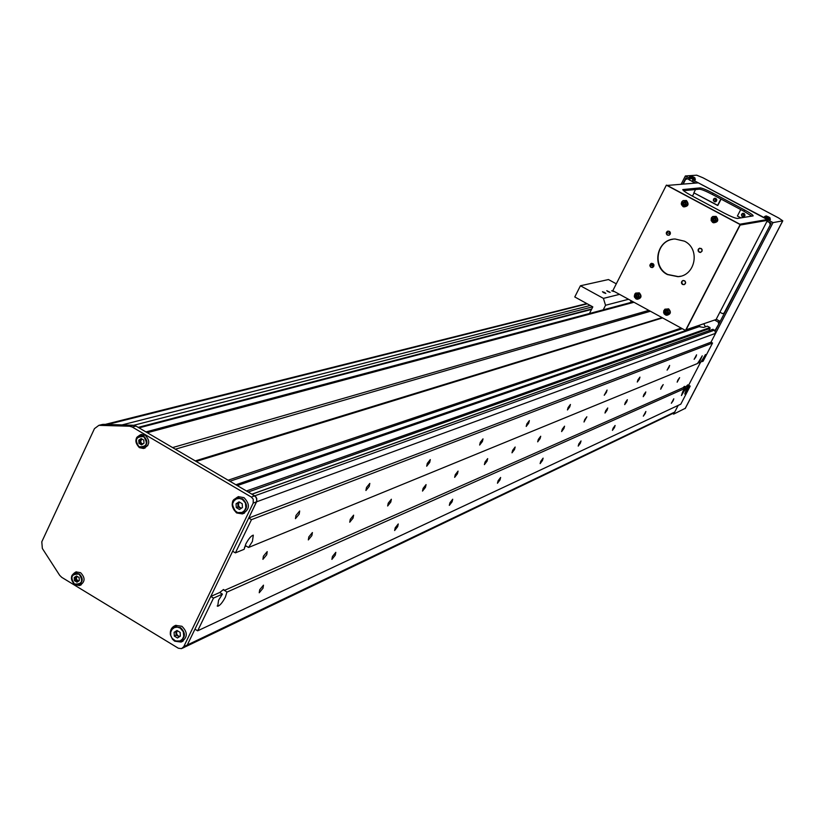 <?xml version="1.0" encoding="UTF-8"?>
<svg xmlns="http://www.w3.org/2000/svg" width="824" height="824" viewBox="0 0 824 824"><rect width="100%" height="100%" fill="white"/><g stroke="black" fill="none" stroke-linecap="round" stroke-linejoin="round"><path stroke-width="1.24" d="M673.136 400.783L673.785 398.806L671.354 403.266L673.136 400.783M645.213 413.545L645.872 411.485L643.317 416.161L645.213 413.545M614.447 427.604L615.106 425.462L613.087 428.223L612.428 430.365L614.447 427.604M580.384 443.168L581.044 440.933L578.87 443.858L578.211 446.103L580.384 443.168M542.46 460.503L543.119 458.154L540.781 461.275L540.122 463.613L542.46 460.503M499.993 479.918L500.632 477.457L498.098 480.783L497.459 483.235L499.993 479.918M452.098 501.806L452.716 499.22L449.945 502.784L449.327 505.37L452.098 501.806M397.662 526.68L398.26 523.961L395.211 527.803L394.624 530.522L397.662 526.68M335.265 555.201L335.811 552.327L332.443 556.488L331.897 559.372L335.265 555.201M263 588.233L263.484 585.174L259.714 589.726L259.23 592.775L263 588.233M668.954 367.545L669.634 365.434L667.09 370.131L668.954 367.545M639.269 379.318L639.949 377.114L637.951 379.843L637.271 382.048L639.269 379.318M606.382 392.368L607.061 390.051L604.239 395.252L606.382 392.368M569.745 406.891L570.424 404.471L568.117 407.54L567.437 409.961L569.745 406.891M528.699 423.176L529.369 420.621L526.866 423.897L526.196 426.441L528.699 423.176M482.37 441.54L483.019 438.852L480.289 442.364L479.64 445.053L482.37 441.54M429.685 462.439L430.303 459.596L427.306 463.376L426.688 466.209L429.685 462.439M369.234 486.407L369.811 483.4L366.495 487.489L365.918 490.496L369.234 486.407M299.163 514.197L299.678 510.993L295.971 515.463L295.456 518.657L299.163 514.197M695.899 356.864L696.568 354.835L694.138 359.326L695.899 356.864M677.833 380.163L679.615 377.67L677.163 382.171L677.833 380.163M661.342 387.156L663.196 384.592L660.683 389.227L661.342 387.156M643.884 394.572L645.81 391.925L645.141 394.047L643.214 396.694L643.884 394.572M625.354 402.442L627.352 399.712L626.693 401.875L624.685 404.615L625.354 402.442M605.661 410.816L607.741 407.983L607.072 410.208L604.991 413.04L605.661 410.816M584.669 419.725L586.853 416.789L584.01 422.012L584.669 419.725M562.277 429.232L564.564 426.193L563.894 428.552L561.618 431.591L562.277 429.232M538.329 439.408L540.719 436.246L540.06 438.677L537.67 441.839L538.329 439.408M512.641 450.316L515.154 447.03L514.495 449.533L511.992 452.819L512.641 450.316M485.037 462.048L487.674 458.618L487.036 461.193L484.388 464.623L485.037 462.048M455.281 474.686L458.072 471.112L457.444 473.769L454.652 477.343L455.281 474.686M423.114 488.344L426.07 484.605L425.452 487.355L422.506 491.083L423.114 488.344M388.238 503.155L391.369 499.241L390.782 502.084L387.651 505.998L388.238 503.155M350.293 519.274L353.62 515.165L353.063 518.1L349.737 522.21L350.293 519.274M308.846 536.877L312.409 532.551L311.874 535.59L308.32 539.916L308.846 536.877M263.402 556.179L267.213 551.616L266.729 554.768L262.918 559.331L263.402 556.179M686.021 390.349L687.978 387.074L686.433 386.219L687.762 384.859L687.783 385.622L689.327 386.477L684.775 394.047L686.021 390.349M682.674 391.843L684.641 388.557L683.086 387.702L684.435 386.332L684.456 387.095L686.011 387.96L681.417 395.572L682.674 391.843M251.887 494.173L712.255 329.497L714.593 330.105L715.582 333.318L710.988 342.187L712.544 343.031L703.088 361.231L702.254 361.582L705.488 354.536L700.936 362.117L698.999 362.91L702.254 355.834L697.671 363.456L248.57 547.476L245.861 545.869L244.45 547.404M218.556 600.222L222.418 594.125L219.709 592.508L223.51 589.5L226.909 592.126L225.364 597.163C222.48 602.56 219.936 605.599 217.711 606.268L218.556 600.222M248.57 547.476L252.412 541.419L253.308 535.147C251.135 535.734 248.621 538.731 245.748 544.118L244.151 549.289L235.396 552.873L232.656 551.246L210.779 596.452L213.509 598.09L197.667 630.813L194.948 629.165L187.295 644.986L185.112 646.933L187.295 644.986L183.742 646.686L253.195 503.062L253.256 499.251L251.351 497.068L132.273 427.048L129.574 426.224L98.88 425.339L94.451 428.655L41.797 541.801L42.343 548.465L59.709 575.368L61.8 577.387L178.324 648.22L181.548 648.632L183.742 646.686M662.589 317.909L196.184 461.44L228.114 480.207L681.211 328.096M682.241 328.663L229.896 481.257M693.417 327.272L693.005 328.065L235.88 484.769M690.831 328.817L690.399 329.651L692.706 328.848L693.54 327.231M699.937 326.397L237.271 485.594L246.448 490.98L709.938 327.561L707.352 326.149L703.624 327.447L699.082 326.664L237.209 485.552M709.938 327.561L708.99 330.661M687.783 385.622L688.637 385.251L700.565 362.272L688.637 385.251L690.182 386.096L680.799 404.162L197.667 630.813M685.269 408.313L673.661 414.112L678.183 405.387L674.722 412.052L673.445 413.143L185.956 646.521M713.038 329.26L251.969 494.225L256.14 497.16L256.882 500.93L248.724 518.038L251.475 519.666L235.396 552.873M648.807 310.37L172.597 447.587L147.311 432.724M690.182 386.096L689.327 386.477M687.978 387.074L686.011 387.96M686.433 386.219L684.456 387.095M698.999 362.91L698.052 362.385M684.641 388.557L226.909 592.126M683.086 387.702L224.21 590.509M650.414 311.245L175.347 449.193M662.063 317.621L195.278 460.904M710.185 328.364L248.209 492.021M682.777 184.143L685.949 177.902L688.637 179.333L689.286 178.056L685.352 175.965L696.692 175.182L702.985 177.788L778.598 217.958L782.79 220.832L773.046 222.614L710.988 342.187L248.724 518.038M712.544 343.031L251.475 519.666M702.254 361.582L701.317 361.056M219.709 592.508L210.779 596.452M222.418 594.125L213.509 598.09M603.673 292.695L605.825 293.437L604.61 292.469L602.457 291.727L603.673 292.695M607.999 291.655L610.131 292.396L606.783 290.687L607.999 291.655M611.655 290.769L613.767 291.511L611.655 290.769M628.527 299.277L605.537 305.271L603.23 309.834M631.266 300.781L630.35 302.593M589.459 313.511L592.817 306.868L574.781 296.959L580.426 285.774L603.426 298.381L619.535 294.364M580.426 285.774L608.452 279.542L616.29 283.827M605.537 305.271L603.426 298.381M743.835 216.763L743.31 213.272M715.634 201.736L715.232 198.265M703.727 323.75L705.437 326.819M719.125 323.42L715.077 330.455M714.583 320.042L718.147 321.988L720.125 321.494M716.241 319.238L720.073 321.319M770.533 224.355L724.069 313.13L722.483 313.614L719.888 312.203M687.803 178.88L695.023 183.134M766.959 221.409L770.162 222.707M683.189 184.113L685.558 179.447L687.134 178.932M693.952 328.426L693.993 327.077M770.09 224.437L769.585 222.81M718.641 323.595L718.147 321.988M695.961 327.736L696.002 326.397M673.661 414.112L672.631 413.535M773.046 222.614L767.999 219.926L767.329 221.203L771.12 223.222L715.335 330.733M764.827 217.958L692.809 179.931L692.16 181.208L695.683 183.072M685.352 175.965L681.129 184.277M688.637 179.333L689.873 179.292M653.453 265.493L651.011 263.649M669.943 231.832L669.078 233.511L666.771 232.275M653.865 264.7L652.423 267.512M650.27 264.731L653.072 266.245M742.682 216.619L741.744 214.796L743.104 213.272L741.744 214.796L742.187 216.238L743.526 216.825L742.682 216.619M742.403 216.661L741.61 214.322L742.558 213.395L744.041 213.478L744.834 215.816L743.578 216.836L741.878 216.238L741.497 214.642L742.558 213.395L744.329 213.663L744.989 215.157L744.196 216.578L742.403 216.661M714.501 201.602L713.574 199.758L714.975 198.254L713.574 199.758L714.017 201.221L715.294 201.808L714.501 201.602M715.84 198.45L714.408 198.368L713.44 199.274L714.212 201.643L715.654 201.726L716.623 200.809L716.561 199.161L715.067 198.254L713.605 198.986L713.357 200.623L714.995 201.849L716.231 201.365L716.777 199.81L715.84 198.45M712.441 194.505C705.941 191.137 701.615 189.355 699.442 189.17L683.539 190.674L699.442 189.17L700.101 187.882L682.797 189.561C682.756 190.426 685.578 192.404 691.264 195.504L724.039 212.994C730.847 216.516 735.317 218.339 737.47 218.453L753.146 215.898C753.105 215.033 750.283 213.076 744.659 210.017L713.1 193.218C706.601 189.86 702.264 188.078 700.101 187.882L682.797 189.561C682.756 190.426 685.578 192.404 691.264 195.504L724.039 212.994C730.847 216.516 735.317 218.339 737.47 218.453L753.146 215.898C753.105 215.033 750.283 213.076 744.659 210.017L713.1 193.218C706.601 189.86 702.264 188.078 700.101 187.882L699.442 189.17C701.615 189.355 705.941 191.137 712.441 194.505L713.1 193.218L712.441 194.505L744 211.305L712.441 194.505M751.807 216.187L744 211.305L744.659 210.017L744 211.305L751.807 216.187M692.459 196.143L694.086 192.94L692.459 196.143M695.538 189.541L693.86 192.816L717.848 205.413L721.093 199.109L717.56 205.454L693.86 192.816L695.538 189.541M698.309 182.856L767.257 219.534L767.505 220.348L716.087 319.527L686.104 329.775L716.087 319.527L767.505 220.348L740.137 225.065L686.104 329.775L740.137 225.065L767.505 220.348L767.257 219.534L739.88 224.21L767.257 219.534L698.309 182.856L667.244 185.431L739.88 224.21L667.244 185.431L698.309 182.856M720.876 198.996L717.56 205.454L720.876 198.996M737.387 216.032L740.725 209.564L737.387 216.032L740.92 217.907L737.387 216.032M652.536 267.481L651.001 267.058L650.239 265.864L650.363 264.463L651.65 263.32L650.363 264.463L650.239 265.864L651.001 267.058L652.536 267.481M652.876 263.556L653.968 265.091L653.679 266.595L652.484 267.501L650.95 267.326L649.868 264.998L651.362 263.381L653.473 264.041L653.679 266.595L652.103 267.573L650.63 267.11L649.858 265.781L650.672 263.711L652.876 263.556M684.229 284.61L682.88 284.393L681.829 283.034L682.097 281.324L683.168 280.479L682.097 281.324L681.829 283.034L682.88 284.393L684.229 284.61M684.497 280.706L685.589 282.22L685.321 283.714L684.157 284.641L682.56 284.476L681.572 283.332L681.736 281.458L683.281 280.459L685.094 281.18L685.589 282.993L684.157 284.641L682.241 284.259L681.427 282.57L682.56 280.685L684.497 280.706M700.699 252.371L699.143 251.948L698.381 250.743L698.515 249.312L699.844 248.178L698.515 249.312L698.381 250.743L699.143 251.948L700.699 252.371M701.08 248.415L702.089 249.59L702.058 251.145L700.637 252.391L699.133 252.206L698.041 249.847L699.586 248.22L701.688 248.9L702.058 251.145L700.256 252.453L698.124 251.032L698.587 248.807L701.08 248.415M668.861 235.293L667.409 234.85L666.647 233.625L666.997 231.874L668.182 231.07L666.997 231.874L666.647 233.625L667.409 234.85L668.861 235.293M669.315 231.317L670.324 232.502L670.273 234.067L669.191 235.18L667.378 235.108L666.379 233.913L666.431 232.337L667.893 231.111L669.922 231.812L670.386 233.686L669.191 235.18L667.049 234.881L666.256 233.12L667.172 231.431L669.315 231.317M684.486 241.185C700.513 248.827 695.518 275.783 677.967 276.689L667.409 274.557C650.95 266.646 656.934 238.847 675.114 239.001L684.486 241.185C700.513 248.827 695.518 275.783 677.967 276.689L667.409 274.557C650.95 266.646 656.934 238.847 675.114 239.001L684.486 241.185M680.572 276.225L678.296 276.607L667.749 274.485C652.484 267.131 656.161 241.535 672.858 239.238C656.161 241.535 652.484 267.131 667.749 274.485L677.967 276.689L680.572 276.225M666.688 185.143L740.436 224.509L685.496 330.434L612.819 290.687L666.359 185.163L740.137 224.561L685.496 330.434L612.819 290.687L666.359 185.163L740.137 224.561L685.496 330.434L740.436 224.509L666.688 185.143M768.72 217.011L765.98 215.909L767.608 217.073L769.657 217.618M770.419 219.39L764.693 216.455L764.147 217.32L770.038 220.327L770.11 217.979L768.771 216.97M766.299 215.981L768.957 217.083M764.693 216.455L766.382 216.053M693.695 177.119L690.965 176.017L692.5 177.129L694.57 177.685M695.374 179.467L689.688 176.573L689.152 177.428L694.993 180.405L695.054 178.066L693.756 177.088M689.688 176.573L691.027 176.017L693.911 177.181M667.533 311.204L667.11 310.504L667.739 310.844M666.492 313.233L666.122 312.43L666.987 312.904L667.842 312.203M668.212 313.481L667.162 312.955L668.212 313.481L668.655 312.615L667.605 312.08L667.986 310.411L667.121 309.937L666.554 310.967L664.968 310.596L664.525 311.472L665.679 312.667L665.195 313.676L666.06 314.14L667.162 312.955M664.474 310.875L665.493 314.202L668.738 313.202L667.718 309.876L664.474 310.875M666.729 315.314C670.777 314.263 671.416 312.111 668.645 308.856L664.906 309.227M666.554 310.967L665.926 311.163M665.483 312.028L665.844 311.112M664.525 311.472L665.524 311.729M668.212 312.389L667.893 313.027M666.431 311.112L665.679 312.667M665.195 313.676L665.885 312.904M667.121 309.937L667.11 310.504M638.188 295.177L637.786 294.487L638.384 294.817M637.148 297.207L636.808 296.424L637.663 296.887L638.518 296.177M635.149 294.848L636.169 298.175L639.393 297.176L638.373 293.849L635.149 294.848M637.343 299.287C641.422 298.288 642.081 296.146 639.321 292.85L635.747 293.117M638.858 297.454L639.311 296.578L638.26 296.053L638.631 294.384L637.776 293.911L637.21 294.941L635.644 294.58L635.201 295.456L636.344 296.65L635.87 297.649L636.725 298.113L637.817 296.918L638.858 297.454L637.817 296.918M637.21 294.941L636.591 295.136M636.149 296.012L636.519 295.095M635.201 295.456L636.21 295.713M638.888 296.372L638.559 297.001M637.117 295.095L636.344 296.65M635.87 297.649L636.571 296.887M637.776 293.911L637.786 294.487M715.005 218.751L714.583 218.051L715.211 218.381M715.716 220.997L716.169 220.101L714.913 218.927L715.49 217.886L714.614 217.412L714.048 218.453L712.441 218.113L711.977 218.999L712.956 219.544L712.667 221.213L713.543 221.687L714.027 220.657L715.716 220.997L714.892 220.338L715.335 219.678M713.944 220.822L713.574 220.008L714.758 220.41M711.926 218.391L712.966 221.749L716.262 220.708L715.222 217.351L711.926 218.391M713.533 222.81C718.106 222.233 718.971 220.101 716.128 216.393L712.791 216.475L711.297 218.072L711.143 220.533L712.76 222.511C717.601 222.542 718.631 220.544 715.86 216.506L712.616 216.588L711.534 217.629L711.133 220.533L712.667 222.459M714.048 218.453L713.409 218.659M712.956 219.544L713.327 218.607M711.977 218.999L712.966 219.308M715.726 219.884L715.366 220.585M713.893 218.669L713.151 220.193M712.667 221.213L713.327 220.492M714.614 217.412L714.583 218.051M685.28 202.858L684.868 202.168L685.475 202.488M685.98 205.094L686.433 204.208L685.177 203.023L685.753 201.993L684.878 201.53L684.311 202.56L682.725 202.22L682.272 203.106L683.23 203.652L682.952 205.32L683.817 205.784L684.929 204.558L685.98 205.094L685.177 204.445L685.62 203.796M684.219 204.918L683.869 204.125L684.919 204.558M682.221 202.508L683.24 205.856L686.516 204.805L685.486 201.458L682.221 202.508M683.786 206.906C688.37 206.371 689.245 204.239 686.413 200.51L683.065 200.623M684.311 202.56L683.683 202.766M683.23 203.652L683.621 202.725M682.272 203.106L683.261 203.425M686.011 203.992L685.65 204.702M684.178 202.786L683.426 204.29M682.952 205.32L683.621 204.599M684.878 201.53L684.868 202.168M172.288 639.033L174.709 641.196L181.105 642.051C187.728 637.632 187.996 632.369 181.908 626.271L175.625 625.395C171.619 627.013 169.868 630.164 170.403 634.861M180.538 641.165L183.185 640.99M236.591 512.94L242.328 513.908C249.816 509.665 250.362 504.237 243.976 497.644L238.363 496.645C230.772 500.827 230.184 506.266 236.591 512.94M241.617 513.053L244.512 513.064M74.902 584.752L79.557 585.524C85.191 582.125 85.531 577.84 80.577 572.69L75.993 571.908C70.297 575.276 69.927 579.56 74.902 584.752M78.599 584.762L81.154 584.855M139.39 447.638L143.458 448.483C149.834 445.269 150.421 440.861 145.209 435.257L141.213 434.413C134.775 437.585 134.168 442.004 139.39 447.638M142.356 447.648L145.137 447.988M715.582 333.318L256.563 501.826L256.789 498.499L254.729 495.842L136.001 426.08L133.313 425.266L103.608 424.35L99.776 425.308M103.608 424.35L101.383 424.71M133.313 425.266L129.574 426.224M253.195 503.062L256.563 501.826L187.295 644.986L674.722 412.052M141.388 434.392L139.174 436.102M76.323 571.835L74.448 573.607M238.558 496.604L236.344 498.479M176.048 625.282L174.194 627.188M76.993 576.244L76.292 579.293L78.63 581.095M77.94 581.548L76.931 580.93L78.332 581.291M76.653 576.295L75.561 578.613L75.468 577.068L76.653 576.295M75.561 578.613L76.931 580.93L75.664 580.158L75.561 578.613M74.397 580.632L74.212 577.542L76.581 575.997L79.135 577.542L79.32 580.642L76.951 582.187L74.397 580.632L75.664 580.158M75.468 577.068L74.212 577.542M141.728 438.873L140.626 441.664L141.347 443.116L142.923 443.951M142.387 444.311L141.46 443.755L142.686 444.105M141.182 439.038L140.059 441.417L139.967 439.841L141.182 439.038M140.059 441.417L141.46 443.755L140.152 442.993L140.059 441.417M138.947 443.322L138.762 440.171L141.182 438.564L143.788 440.098L143.973 443.25L141.553 444.857L138.947 443.322L140.152 442.993M139.967 439.841L138.762 440.171M177.418 630.731L176.552 632.595L176.82 634.315L178.211 635.953L179.962 636.396M179.591 636.633L176.109 635.253L175.893 631.514L177.273 630.638L176.006 633.388L178.993 637.004M174.317 636.087L174.101 632.338L177.016 630.484L180.147 632.389L180.363 636.138L177.448 637.992L174.317 636.087L176.109 635.253M175.893 631.514L174.101 632.338M239.568 502.166L238.558 503.629L238.62 505.946L239.712 507.46L241.514 508.151M241.226 508.336L237.982 506.976L237.775 503.165L239.434 502.094L237.879 505.071L240.783 508.624M236.272 507.594L236.066 503.783L239.042 501.857L242.235 503.732L242.441 507.553L239.465 509.479L236.272 507.594L237.982 506.976M237.775 503.165L236.066 503.783M633.996 302.274L147.321 432.734M714.593 330.105L251.351 497.068M782.697 220.883L685.115 408.601M690.162 178.283L689.667 179.251M668.367 309.01L664.886 309.247L663.773 310.751L663.979 313.542L665.864 315.149C670.273 314.665 671.107 312.615 668.367 309.01M636.519 299.112L636.015 298.896L636.519 299.112C640.918 298.659 641.752 296.619 639.033 292.994L635.716 293.128L634.727 294.178L634.449 297.031L635.984 298.875M683.075 206.628C687.865 206.639 688.885 204.64 686.135 200.623L683.075 200.613L681.664 202.065L681.427 204.589L683.055 206.618M136.001 426.08L132.273 427.048M138.205 427.368L591.745 308.979M133.684 425.297L592.703 306.806M122.045 424.916L590.252 305.467M107.542 424.473L587.265 303.819M79.083 574.163C71.513 573.792 69.968 577.078 74.448 584.01C82.029 584.391 83.564 581.116 79.083 574.163M74.418 584.134C70.256 579.725 70.576 576.11 75.375 573.277L79.269 573.947C83.461 578.314 83.172 581.94 78.393 584.813L74.459 584.164M78.393 584.813L74.438 584.164C70.267 578.16 70.586 574.534 75.375 573.277L76.982 572.69M79.506 584.391L81.947 583.485M143.747 436.658C136.012 436.411 134.425 439.779 138.988 446.762C146.724 447.02 148.31 443.652 143.747 436.658M141.862 435.371L144.931 435.103L140.533 435.721C135.27 436.37 134.745 440.098 138.968 446.917C134.58 442.117 135.115 438.389 140.533 435.721L143.932 436.442C148.341 441.18 147.846 444.919 142.439 447.638L138.998 446.927L142.439 447.638M143.716 447.278L147.815 445.557L146.002 446.67M180.209 628.073L177.325 627.115L174.42 627.569L172.082 629.34L170.753 632.08L170.722 635.253L171.969 638.219L175.667 641.051L180.044 640.918L182.392 639.146L183.721 636.396L183.288 631.678L180.209 628.073M176.779 626.065L175.059 626.848C169.157 630.679 168.868 635.283 174.194 640.681C168.92 635.242 169.208 630.638 175.059 626.848L180.569 627.62C185.894 632.956 185.657 637.56 179.859 641.433L174.266 640.691M181.352 640.722L184.205 639.434M242.297 499.344L239.362 498.417L236.395 498.932L234.006 500.765L232.646 503.577L232.605 506.801L233.872 509.798L237.631 512.621L242.112 512.415L244.501 510.571L245.861 507.759L245.428 502.959L242.297 499.344M239.053 497.562L237.734 498.036C231.235 499.066 230.699 503.814 236.138 512.291C230.586 506.41 231.122 501.662 237.734 498.036L242.658 498.901C248.251 504.69 247.777 509.438 241.216 513.156L236.189 512.301L241.216 513.156M242.977 512.497L245.614 511.57M633.192 301.831L145.951 431.92M217.175 605.939L217.711 606.268M782.79 220.832L685.238 408.498M689.431 180.157L690.337 178.386M665.071 309.093L663.567 312.183L664.226 313.965L665.864 315.149M635.922 292.983L634.253 296.074L635.994 298.885M683.271 200.51L681.922 201.623L681.283 203.569L682.972 206.577M182.815 641.237L181.105 642.051M244.337 513.156L242.328 513.908M80.865 585.019L79.557 585.524M144.972 448.06L143.458 448.483M102.712 424.381L98.88 425.339M185.112 646.933L182.403 648.231M139.029 427.852L591.508 309.453M105.245 424.401L586.801 303.562M174.225 640.701L179.859 641.433"/></g></svg>
